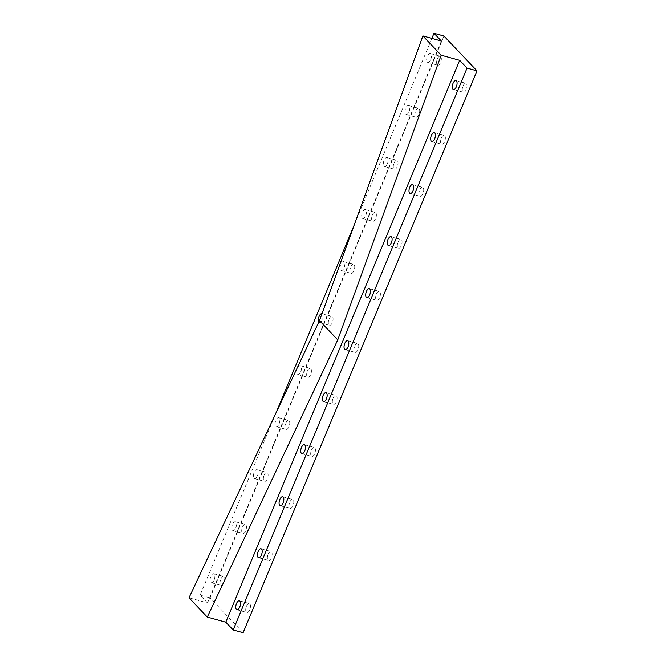 <?xml version="1.0" encoding="UTF-8"?>
<svg xmlns="http://www.w3.org/2000/svg" width="666" height="666" viewBox="0 0 666 666"><rect width="100%" height="100%" fill="white"/><g stroke="black" fill="none" stroke-linecap="round" stroke-linejoin="round"><path stroke-width="0.5" stroke-dasharray="3.33 2.5" d="M462.995 86.056A4.637 2.115 105.5 0 1 465.875 83.308A4.637 2.115 105.5 0 1 466.275 89.51A4.637 2.115 105.5 0 1 463.403 92.249A4.637 2.115 105.5 0 1 462.995 86.056M437.329 59.016A4.637 2.115 105.5 0 1 440.209 56.277A4.637 2.115 105.5 0 1 440.609 62.471A4.637 2.115 105.5 0 1 437.737 65.218A4.637 2.115 105.5 0 1 437.329 59.016M430.669 59.724A4.637 2.115 -74.5 0 0 430.261 53.521A4.637 2.115 -74.5 0 0 427.389 56.269A4.637 2.115 -74.5 0 0 427.788 62.462A4.637 2.115 -74.5 0 0 430.669 59.724M441.342 138.078A4.637 2.115 105.5 0 1 444.222 135.331A4.637 2.115 105.5 0 1 444.622 141.533A4.637 2.115 105.5 0 1 441.749 144.272A4.637 2.115 105.5 0 1 441.342 138.078M415.676 111.039A4.637 2.115 105.5 0 1 418.556 108.3A4.637 2.115 105.5 0 1 418.956 114.494A4.637 2.115 105.5 0 1 416.084 117.241A4.637 2.115 105.5 0 1 415.676 111.039M409.016 111.746A4.637 2.115 -74.5 0 0 408.608 105.544A4.637 2.115 -74.5 0 0 405.736 108.292A4.637 2.115 -74.5 0 0 406.135 114.485A4.637 2.115 -74.5 0 0 409.016 111.746M419.688 190.101A4.637 2.115 105.5 0 1 422.569 187.354A4.637 2.115 105.5 0 1 422.968 193.556A4.637 2.115 105.5 0 1 420.096 196.295A4.637 2.115 105.5 0 1 419.688 190.101M394.022 163.062A4.637 2.115 105.5 0 1 396.894 160.323A4.637 2.115 105.5 0 1 397.302 166.517A4.637 2.115 105.5 0 1 394.422 169.264A4.637 2.115 105.5 0 1 394.022 163.062M387.354 163.769A4.637 2.115 -74.5 0 0 386.954 157.567A4.637 2.115 -74.5 0 0 384.074 160.315A4.637 2.115 -74.5 0 0 384.482 166.508A4.637 2.115 -74.5 0 0 387.354 163.769M398.035 242.124A4.637 2.115 105.5 0 1 400.907 239.377A4.637 2.115 105.5 0 1 401.315 245.579A4.637 2.115 105.5 0 1 398.435 248.318A4.637 2.115 105.5 0 1 398.035 242.124M372.369 215.085A4.637 2.115 105.5 0 1 375.241 212.346A4.637 2.115 105.5 0 1 375.649 218.54A4.637 2.115 105.5 0 1 372.769 221.287A4.637 2.115 105.5 0 1 372.369 215.085M365.701 215.792A4.637 2.115 -74.5 0 0 365.301 209.59A4.637 2.115 -74.5 0 0 362.421 212.337A4.637 2.115 -74.5 0 0 362.828 218.531A4.637 2.115 -74.5 0 0 365.701 215.792M376.382 294.147A4.637 2.115 105.5 0 1 379.254 291.4A4.637 2.115 105.5 0 1 379.662 297.602A4.637 2.115 105.5 0 1 376.781 300.341A4.637 2.115 105.5 0 1 376.382 294.147M350.716 267.108A4.637 2.115 105.5 0 1 353.588 264.369A4.637 2.115 105.5 0 1 353.996 270.562A4.637 2.115 105.5 0 1 351.115 273.31A4.637 2.115 105.5 0 1 350.716 267.108M344.047 267.815A4.637 2.115 -74.5 0 0 343.648 261.613A4.637 2.115 -74.5 0 0 340.767 264.36A4.637 2.115 -74.5 0 0 341.175 270.554A4.637 2.115 -74.5 0 0 344.047 267.815M246.453 606.276A4.637 2.115 105.5 0 1 249.325 603.538A4.637 2.115 105.5 0 1 249.733 609.731A4.637 2.115 105.5 0 1 246.853 612.479A4.637 2.115 105.5 0 1 246.453 606.276M220.787 579.245A4.637 2.115 105.5 0 1 223.659 576.498A4.637 2.115 105.5 0 1 224.067 582.7A4.637 2.115 105.5 0 1 221.187 585.439A4.637 2.115 105.5 0 1 220.787 579.245M214.119 579.944A4.637 2.115 -74.5 0 0 213.719 573.751A4.637 2.115 -74.5 0 0 210.839 576.49A4.637 2.115 -74.5 0 0 211.239 582.692A4.637 2.115 -74.5 0 0 214.119 579.944M268.107 554.254A4.637 2.115 105.5 0 1 270.979 551.515A4.637 2.115 105.5 0 1 271.387 557.708A4.637 2.115 105.5 0 1 268.506 560.456A4.637 2.115 105.5 0 1 268.107 554.254M242.441 527.222A4.637 2.115 105.5 0 1 245.313 524.475A4.637 2.115 105.5 0 1 245.721 530.677A4.637 2.115 105.5 0 1 242.84 533.416A4.637 2.115 105.5 0 1 242.441 527.222M235.772 527.922A4.637 2.115 -74.5 0 0 235.373 521.728A4.637 2.115 -74.5 0 0 232.492 524.467A4.637 2.115 -74.5 0 0 232.9 530.669A4.637 2.115 -74.5 0 0 235.772 527.922M289.76 502.231A4.637 2.115 105.5 0 1 292.64 499.492A4.637 2.115 105.5 0 1 293.04 505.685A4.637 2.115 105.5 0 1 290.168 508.433A4.637 2.115 105.5 0 1 289.76 502.231M264.094 475.199A4.637 2.115 105.5 0 1 266.966 472.452A4.637 2.115 105.5 0 1 267.374 478.654A4.637 2.115 105.5 0 1 264.494 481.393A4.637 2.115 105.5 0 1 264.094 475.199M257.426 475.899A4.637 2.115 -74.5 0 0 257.026 469.705A4.637 2.115 -74.5 0 0 254.146 472.444A4.637 2.115 -74.5 0 0 254.554 478.646A4.637 2.115 -74.5 0 0 257.426 475.899M311.413 450.208A4.637 2.115 105.5 0 1 314.294 447.469A4.637 2.115 105.5 0 1 314.693 453.663A4.637 2.115 105.5 0 1 311.821 456.41A4.637 2.115 105.5 0 1 311.413 450.208M285.747 423.176A4.637 2.115 105.5 0 1 288.628 420.429A4.637 2.115 105.5 0 1 289.027 426.631A4.637 2.115 105.5 0 1 286.155 429.37A4.637 2.115 105.5 0 1 285.747 423.176M279.087 423.876A4.637 2.115 -74.5 0 0 278.679 417.682A4.637 2.115 -74.5 0 0 275.807 420.421A4.637 2.115 -74.5 0 0 276.207 426.623A4.637 2.115 -74.5 0 0 279.087 423.876M333.067 398.185A4.637 2.115 105.5 0 1 335.947 395.446A4.637 2.115 105.5 0 1 336.347 401.64A4.637 2.115 105.5 0 1 333.475 404.387A4.637 2.115 105.5 0 1 333.067 398.185M307.401 371.153A4.637 2.115 105.5 0 1 310.281 368.406A4.637 2.115 105.5 0 1 310.681 374.608A4.637 2.115 105.5 0 1 307.809 377.347A4.637 2.115 105.5 0 1 307.401 371.153M300.741 371.853A4.637 2.115 -74.5 0 0 300.333 365.659A4.637 2.115 -74.5 0 0 297.461 368.398A4.637 2.115 -74.5 0 0 297.86 374.6A4.637 2.115 -74.5 0 0 300.741 371.853M354.728 346.162A4.637 2.115 105.5 0 1 357.6 343.423A4.637 2.115 105.5 0 1 358.008 349.617A4.637 2.115 105.5 0 1 355.128 352.364A4.637 2.115 105.5 0 1 354.728 346.162M329.054 319.131A4.637 2.115 105.5 0 1 331.934 316.383A4.637 2.115 105.5 0 1 332.334 322.585A4.637 2.115 105.5 0 1 329.462 325.324A4.637 2.115 105.5 0 1 329.054 319.131M318.823 322.003A4.637 2.115 -74.5 0 0 319.514 322.577A4.637 2.115 -74.5 0 0 322.394 319.838A4.637 2.115 -74.5 0 0 322.003 313.644M243.115 632.7L210.073 597.893L443.947 36.047M441.375 41.076L207.509 602.913L189.011 597.802M207.509 602.913L200.125 595.138L210.073 597.893M431.859 38.445L354.245 224.9M275.607 413.819L200.125 595.138M455.927 80.561L465.875 83.308M430.261 53.521L440.209 56.277M434.274 132.584L444.222 135.331M408.608 105.544L418.556 108.3M412.62 184.607L422.569 187.354M386.954 157.567L396.894 160.323M390.967 236.63L400.907 239.377M365.301 209.59L375.241 212.346M369.314 288.653L379.254 291.4M343.648 261.613L353.588 264.369M239.385 600.782L249.325 603.538M213.719 573.751L223.659 576.498M261.039 548.759L270.979 551.515M235.373 521.728L245.313 524.475M282.692 496.736L292.64 499.492M257.026 469.705L266.966 472.452M304.345 444.713L314.294 447.469M278.679 417.682L288.628 420.429M325.999 392.69L335.947 395.446M300.333 365.659L310.281 368.406M347.652 340.676L357.6 343.423M321.986 313.636L331.934 316.383M319.514 322.577L329.462 325.324M345.179 349.617L355.128 352.364M297.86 374.6L307.809 377.347M323.526 401.631L333.475 404.387M276.207 426.623L286.155 429.37M301.873 453.654L311.821 456.41M254.554 478.646L264.494 481.393M280.22 505.677L290.168 508.433M232.9 530.669L242.84 533.416M258.566 557.7L268.506 560.456M211.239 582.692L221.187 585.439M236.913 609.723L246.853 612.479M341.175 270.554L351.115 273.31M366.841 297.594L376.781 300.341M362.828 218.531L372.769 221.287M388.494 245.571L398.435 248.318M384.482 166.508L394.422 169.264M410.148 193.548L420.096 196.295M406.135 114.485L416.084 117.241M431.801 141.525L441.749 144.272M427.788 62.462L437.737 65.218M453.454 89.502L463.403 92.249"/><path stroke-width="1" d="M456.335 86.755A4.637 2.115 -74.5 0 0 455.927 80.561A4.637 2.115 -74.5 0 0 453.055 83.3A4.637 2.115 -74.5 0 0 453.454 89.502A4.637 2.115 -74.5 0 0 456.335 86.755M434.682 138.778A4.637 2.115 -74.5 0 0 434.274 132.584A4.637 2.115 -74.5 0 0 431.402 135.323A4.637 2.115 -74.5 0 0 431.801 141.525A4.637 2.115 -74.5 0 0 434.682 138.778M413.02 190.801A4.637 2.115 -74.5 0 0 412.62 184.607A4.637 2.115 -74.5 0 0 409.74 187.346A4.637 2.115 -74.5 0 0 410.148 193.548A4.637 2.115 -74.5 0 0 413.02 190.801M391.367 242.824A4.637 2.115 -74.5 0 0 390.967 236.63A4.637 2.115 -74.5 0 0 388.087 239.369A4.637 2.115 -74.5 0 0 388.494 245.571A4.637 2.115 -74.5 0 0 391.367 242.824M369.713 294.847A4.637 2.115 -74.5 0 0 369.314 288.653A4.637 2.115 -74.5 0 0 366.433 291.392A4.637 2.115 -74.5 0 0 366.841 297.594A4.637 2.115 -74.5 0 0 369.713 294.847M239.785 606.984A4.637 2.115 -74.5 0 0 239.385 600.782A4.637 2.115 -74.5 0 0 236.505 603.529A4.637 2.115 -74.5 0 0 236.913 609.723A4.637 2.115 -74.5 0 0 239.785 606.984M261.438 554.961A4.637 2.115 -74.5 0 0 261.039 548.759A4.637 2.115 -74.5 0 0 258.158 551.506A4.637 2.115 -74.5 0 0 258.566 557.7A4.637 2.115 -74.5 0 0 261.438 554.961M283.092 502.938A4.637 2.115 -74.5 0 0 282.692 496.736A4.637 2.115 -74.5 0 0 279.812 499.483A4.637 2.115 -74.5 0 0 280.22 505.677A4.637 2.115 -74.5 0 0 283.092 502.938M304.753 450.915A4.637 2.115 -74.5 0 0 304.345 444.713A4.637 2.115 -74.5 0 0 301.473 447.46A4.637 2.115 -74.5 0 0 301.873 453.654A4.637 2.115 -74.5 0 0 304.753 450.915M326.407 398.892A4.637 2.115 -74.5 0 0 325.999 392.69A4.637 2.115 -74.5 0 0 323.127 395.438A4.637 2.115 -74.5 0 0 323.526 401.631A4.637 2.115 -74.5 0 0 326.407 398.892M348.06 346.869A4.637 2.115 -74.5 0 0 347.652 340.676A4.637 2.115 -74.5 0 0 344.78 343.415A4.637 2.115 -74.5 0 0 345.179 349.617A4.637 2.115 -74.5 0 0 348.06 346.869M322.003 313.644A4.637 2.115 -74.5 0 0 321.986 313.636A4.637 2.115 -74.5 0 0 319.114 316.383A4.637 2.115 -74.5 0 0 318.823 322.003M476.989 70.862L467.049 68.107L233.175 629.953L243.115 632.7L476.989 70.862L443.947 36.047L433.999 33.3L431.859 38.445M233.175 629.953L225.791 622.177L207.293 617.057L337.754 339.876L441.167 55.22L422.885 35.956L441.375 41.076L433.999 33.3M441.167 55.22L459.665 60.34L225.791 622.177M467.049 68.107L459.665 60.34M337.754 339.876L319.472 320.621L422.885 35.956M207.293 617.057L189.011 597.802L319.472 320.621M354.245 224.9L275.607 413.819"/></g></svg>
